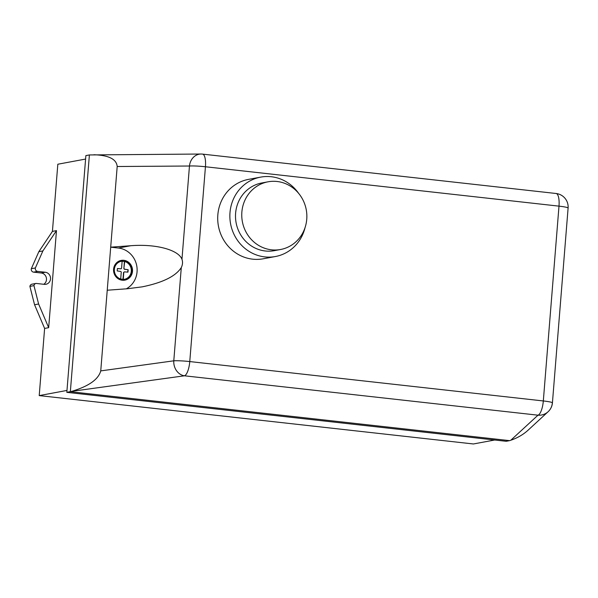 <?xml version="1.0" encoding="UTF-8"?>
<svg xmlns="http://www.w3.org/2000/svg" width="598" height="598" viewBox="0 0 598 598"><rect width="100%" height="100%" fill="white"/><g stroke="black" fill="none" stroke-linecap="round" stroke-linejoin="round"><path stroke-width="0.9" d="M277.053 181.486A34.422 32.486 -100.5 0 1 306.811 214.48A34.422 32.486 -100.5 0 1 280.604 249.493A34.422 32.486 -100.5 0 1 271.552 249.822A34.422 32.486 -100.5 0 1 241.801 216.835A34.422 32.486 -100.5 0 1 268.009 181.814A34.422 32.486 -100.5 0 1 277.053 181.486M280.604 249.493L274.347 250.659A34.422 32.486 -100.5 0 1 265.303 250.988A34.422 32.486 -100.5 0 1 235.545 217.993A34.422 32.486 -100.5 0 1 261.752 182.981L268.009 181.814M305.062 227.584A40.387 38.115 -100.5 0 1 275.439 256.52A40.387 38.115 -100.5 0 1 264.824 256.908A40.387 38.115 -100.5 0 1 229.916 218.203A40.387 38.115 -100.5 0 1 260.661 177.12A40.387 38.115 -100.5 0 1 271.275 176.731A40.387 38.115 -100.5 0 1 298.708 193.46M275.439 256.52L263.284 258.785A40.387 38.115 -100.5 0 1 252.67 259.166A40.387 38.115 -100.5 0 1 217.762 220.46A40.387 38.115 -100.5 0 1 248.506 179.378L260.661 177.12M124.833 280.133A10.031 9.463 79.5 0 0 132.42 269.915A10.031 9.463 79.5 0 0 123.756 260.332A10.031 9.463 79.5 0 0 121.162 260.414M122.239 280.223A10.031 9.463 -100.5 0 1 113.59 269.212A10.031 9.463 -100.5 0 1 121.207 260.407A10.031 9.463 -100.5 0 1 123.838 260.309A10.031 9.463 -100.5 0 1 132.509 269.922A10.031 9.463 -100.5 0 1 124.877 280.126A10.031 9.463 -100.5 0 1 122.239 280.223M123.509 279.386A9.127 8.619 79.5 0 0 124.623 279.259A9.127 8.619 79.5 0 0 131.582 270.647A9.127 8.619 79.5 0 0 124.952 261.461L122.396 261.176A9.127 8.619 79.5 0 0 121.282 261.304A9.127 8.619 79.5 0 0 114.315 269.915A9.127 8.619 79.5 0 0 120.953 279.102L123.509 279.386M122.396 261.176L122.134 261.229A9.127 8.619 79.5 0 0 121.147 261.333M124.952 261.461L122.127 261.304M122.134 261.229L121.558 268.323L121.005 268.808L117.417 268.532L117.298 269.735L117.223 270.939L120.796 271.455L121.259 272.06L120.699 279.027M121.005 268.808L117.41 268.599M124.489 279.281A9.127 8.619 79.5 0 0 131.321 270.625A9.127 8.619 79.5 0 0 124.683 261.513L123.853 268.659L124.421 261.558M123.248 279.363L123.816 272.344L124.369 271.858L127.957 272.135L128.077 270.931L128.151 269.728L124.578 269.205L124.115 268.607M124.578 269.205L123.853 268.659M128.151 269.728L124.317 269.257M126.32 288.834A21.685 20.467 79.5 0 0 136.71 265.617A21.685 20.467 79.5 0 0 118.359 248.028L110.697 247.176L100.748 370.895C98.423 379.424 88.758 386.241 71.745 391.339L184.438 375.798A13.552 4.306 -83.6 0 0 189.768 361.566L205.443 166.76L558.995 206.146L543.32 400.952L189.768 361.566A13.552 1.233 -175.4 0 0 173.786 360.818A13.552 11.564 82.1 0 0 184.438 375.798L537.991 415.184A13.552 13.358 47.3 0 0 548.104 411.73L548.104 411.73A13.552 13.358 47.3 0 0 552.328 402.992M123.816 272.344L124.369 271.858M122.994 279.333L123.547 272.396M128.077 270.931L127.882 269.773M127.695 272.12L127.815 270.984M510.797 440.248C517.42 437.96 523.13 434.656 527.914 430.343L548.104 411.73A13.552 13.552 0 0 0 552.425 402.858A13.552 1.233 -175.4 0 0 543.32 400.952A13.552 4.306 96.4 0 1 537.991 415.184L510.797 440.248L509.653 440.636L70.347 391.697L89.394 154.942L200.95 154.03A13.552 11.654 89.6 0 0 200.906 154.03A13.552 11.654 89.6 0 0 189.461 166.02A13.552 1.233 4.6 0 1 205.443 166.76A13.552 4.306 -83.6 0 0 202.543 154.112A13.552 13.552 0 0 0 200.891 154.03M93.916 154.747C108.791 155.256 116.543 159.173 117.193 166.506L110.697 247.176L130.79 245.718C155.697 243.76 178.294 249.74 181.964 259.255C182.891 261.969 182.667 264.742 181.291 267.583C175.677 276.276 162.634 282.697 142.167 286.853L127.329 288.759L107.236 290.224M560.154 306.849L560.371 304.083M89.394 154.942L85.873 155.6L66.827 392.348L71.745 391.339M35.372 267.956L42.884 250.936L56.474 230.641L48.67 327.674L38.616 304.001L33.951 285.627A2.713 2.556 -100.5 0 1 36.067 283.43L44.289 284.342A6.1 5.756 79.5 0 0 50.538 278.085A6.1 5.756 79.5 0 0 45.269 272.24L37.637 271.387A2.713 2.556 -100.5 0 1 35.372 267.956L31.32 268.711A2.713 2.556 79.5 0 0 33.585 272.142L41.217 272.994A6.1 5.756 -100.5 0 1 43.766 284.289M85.596 159.061L57.827 164.226L52.422 231.396L38.833 251.691L42.884 250.936M38.833 251.691L31.32 268.711M52.422 231.396L56.474 230.641M35.902 283.459L32.015 284.185A2.713 2.556 79.5 0 0 29.9 286.375L34.564 304.756L38.616 304.001M34.564 304.756L44.618 328.429L39.214 395.599L66.976 390.434M48.67 327.674L44.618 328.429M29.9 286.375L33.951 285.627M66.827 392.348L506.132 441.287L509.653 440.636M39.214 395.599L473.407 443.97L494.666 440.016M556.095 193.498A13.552 4.306 96.4 0 1 558.995 206.146A13.552 1.233 4.6 0 1 568.1 208.052A13.552 13.552 0 0 0 556.095 193.498L202.543 154.112M181.291 267.583L173.786 360.818L100.748 370.895M117.193 166.506L189.461 166.02L181.964 259.255M118.359 248.028L130.79 245.718M41.217 272.994L45.269 272.24M33.585 272.142L37.637 271.387M568.1 208.052L552.425 402.858M31.933 284.2L35.985 283.445"/></g></svg>
